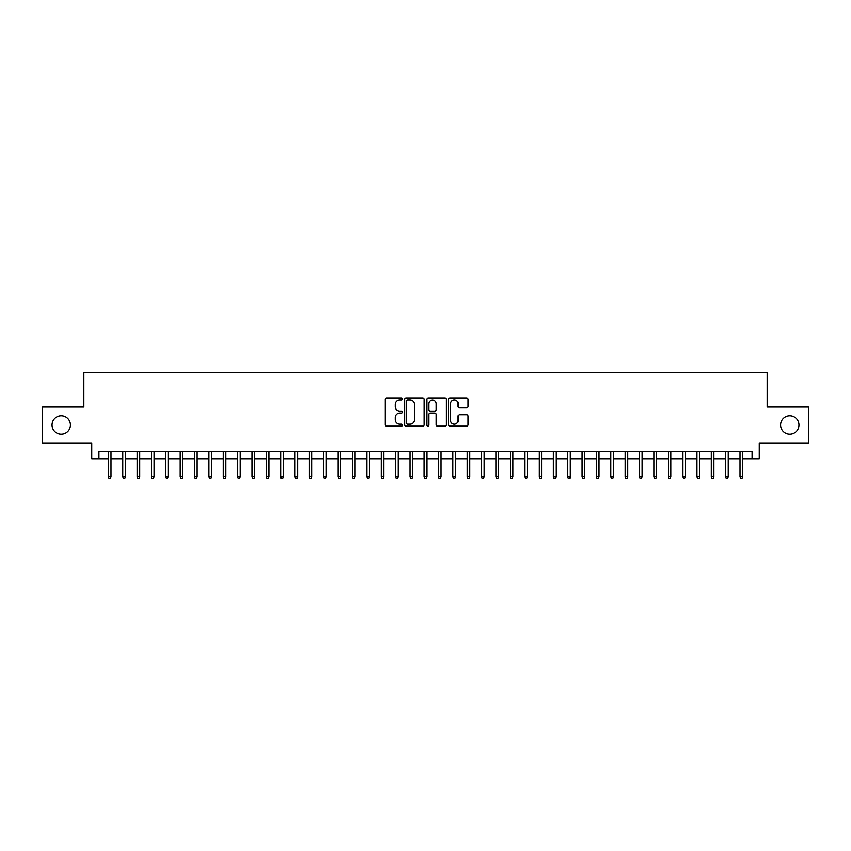 <?xml version="1.0" encoding="UTF-8"?>
<svg xmlns="http://www.w3.org/2000/svg" width="851" height="851" viewBox="0 0 851 851"><rect width="100%" height="100%" fill="white"/><g stroke="black" fill="none" stroke-linecap="round" stroke-linejoin="round"><path stroke-width="1.28" d="M402.534 398.97A0.989 0.989 0 0 0 401.544 397.981L386.577 397.981A1.404 1.404 0 0 0 385.163 399.396L385.163 424.755A1.404 1.404 0 0 0 386.577 426.17L401.544 426.17A0.989 0.989 0 0 0 402.534 425.181A0.989 0.989 0 0 0 401.544 424.192L399.608 424.192A4.51 4.51 0 0 1 395.098 419.681L395.098 417.575A4.51 4.51 0 0 1 399.608 413.065L401.544 413.065A0.989 0.989 0 0 0 402.534 412.075A0.989 0.989 0 0 0 401.544 411.086L399.608 411.086A4.51 4.51 0 0 1 395.098 406.587L395.098 404.47A4.51 4.51 0 0 1 399.608 399.959L401.544 399.959A0.989 0.989 0 0 0 402.534 398.97M780.601 425A9.191 9.191 0 0 0 789.792 434.18A9.191 9.191 0 0 0 798.972 425A9.191 9.191 0 0 0 789.792 415.809A9.191 9.191 0 0 0 780.601 425M52.028 425A9.191 9.191 0 0 0 61.208 434.18A9.191 9.191 0 0 0 70.399 425A9.191 9.191 0 0 0 61.208 415.809A9.191 9.191 0 0 0 52.028 425M466.678 407.916A1.404 1.404 0 0 0 468.093 406.512L468.093 399.396A1.404 1.404 0 0 0 466.678 397.981L450.051 397.981A1.404 1.404 0 0 0 448.647 399.396L448.647 424.755A1.404 1.404 0 0 0 450.051 426.17L466.678 426.17A1.404 1.404 0 0 0 468.093 424.755L468.093 416.16A1.404 1.404 0 0 0 466.678 414.756L459.561 414.756A1.404 1.404 0 0 0 458.157 416.16L458.157 420.426A3.766 3.766 0 0 1 454.391 424.192A3.766 3.766 0 0 1 450.615 420.426L450.615 403.725A3.766 3.766 0 0 1 454.391 399.959A3.766 3.766 0 0 1 458.157 403.725L458.157 406.512A1.404 1.404 0 0 0 459.561 407.916L466.678 407.916M98.897 458.732L98.897 451.551L752.103 451.551L752.103 458.732L759.283 458.732L759.283 442.945L808.45 442.945L808.45 407.055L767.177 407.055L767.177 372.6L83.823 372.6L83.823 407.055L42.55 407.055L42.55 442.945L91.717 442.945L91.717 458.732L108.375 458.732M424.266 399.396A1.404 1.404 0 0 0 422.862 397.981L406.225 397.981A1.404 1.404 0 0 0 404.821 399.396L404.821 424.755A1.404 1.404 0 0 0 406.225 426.17L422.862 426.17A1.404 1.404 0 0 0 424.266 424.755L424.266 399.396M428.138 397.981L444.775 397.981A1.404 1.404 0 0 1 446.179 399.396L446.179 424.755A1.404 1.404 0 0 1 444.775 426.17L437.659 426.17A1.404 1.404 0 0 1 436.244 424.755L436.244 414.469A1.404 1.404 0 0 0 434.84 413.065L430.117 413.065A1.404 1.404 0 0 0 428.702 414.469L428.702 425.181A0.989 0.989 0 0 1 427.723 426.17A0.989 0.989 0 0 1 426.734 425.181L426.734 399.396A1.404 1.404 0 0 1 428.138 397.981M110.96 458.732L122.725 458.732M125.31 458.732L137.085 458.732M139.67 458.732L151.446 458.732M154.02 458.732L165.796 458.732M168.381 458.732L180.157 458.732M182.742 458.732L194.507 458.732M197.092 458.732L208.867 458.732M211.452 458.732L223.217 458.732M225.802 458.732L237.578 458.732M240.163 458.732L251.939 458.732M254.523 458.732L266.289 458.732M268.873 458.732L280.649 458.732M283.234 458.732L294.999 458.732M297.584 458.732L309.36 458.732M311.945 458.732L323.71 458.732M326.295 458.732L338.07 458.732M340.655 458.732L352.431 458.732M355.016 458.732L366.781 458.732M369.366 458.732L381.142 458.732M383.727 458.732L395.492 458.732M398.077 458.732L409.852 458.732M412.437 458.732L424.213 458.732M426.787 458.732L438.563 458.732M441.148 458.732L452.923 458.732M455.508 458.732L467.273 458.732M469.858 458.732L481.634 458.732M484.219 458.732L495.984 458.732M498.569 458.732L510.345 458.732M512.93 458.732L524.705 458.732M527.29 458.732L539.055 458.732M541.64 458.732L553.416 458.732M556.001 458.732L567.766 458.732M570.351 458.732L582.127 458.732M584.711 458.732L596.477 458.732M599.061 458.732L610.837 458.732M613.422 458.732L625.198 458.732M627.783 458.732L639.548 458.732M642.133 458.732L653.908 458.732M656.493 458.732L668.258 458.732M670.843 458.732L682.619 458.732M685.204 458.732L696.98 458.732M699.554 458.732L711.33 458.732M713.915 458.732L725.69 458.732M728.275 458.732L740.04 458.732M742.625 458.732L752.103 458.732M407.778 399.959A0.989 0.989 0 0 0 406.789 400.949L406.789 423.213A0.989 0.989 0 0 0 407.778 424.192L409.82 424.192A4.51 4.51 0 0 0 414.331 419.681L414.331 404.47A4.51 4.51 0 0 0 409.82 399.959L407.778 399.959M436.244 403.8A3.766 3.766 0 0 0 432.478 400.034A3.766 3.766 0 0 0 428.702 403.8L428.702 409.682A1.404 1.404 0 0 0 430.117 411.086L434.84 411.086A1.404 1.404 0 0 0 436.244 409.682L436.244 403.8M108.375 476.539L108.949 478.4L110.385 478.4L110.96 476.539L108.375 476.539L108.375 451.551M110.96 476.539L110.96 451.551M122.725 476.539L123.299 478.4L124.735 478.4L125.31 476.539L122.725 476.539L122.725 451.551M125.31 476.539L125.31 451.551M137.085 476.539L137.66 478.4L139.096 478.4L139.67 476.539L137.085 476.539L137.085 451.551M139.67 476.539L139.67 451.551M151.446 476.539L152.021 478.4L153.446 478.4L154.02 476.539L151.446 476.539L151.446 451.551M154.02 476.539L154.02 451.551M165.796 476.539L166.37 478.4L167.807 478.4L168.381 476.539L165.796 476.539L165.796 451.551M168.381 476.539L168.381 451.551M180.157 476.539L180.731 478.4L182.167 478.4L182.742 476.539L180.157 476.539L180.157 451.551M182.742 476.539L182.742 451.551M194.507 476.539L195.081 478.4L196.517 478.4L197.092 476.539L194.507 476.539L194.507 451.551M197.092 476.539L197.092 451.551M208.867 476.539L209.442 478.4L210.878 478.4L211.452 476.539L208.867 476.539L208.867 451.551M211.452 476.539L211.452 451.551M223.217 476.539L223.792 478.4L225.228 478.4L225.802 476.539L223.217 476.539L223.217 451.551M225.802 476.539L225.802 451.551M237.578 476.539L238.152 478.4L239.588 478.4L240.163 476.539L237.578 476.539L237.578 451.551M240.163 476.539L240.163 451.551M251.939 476.539L252.513 478.4L253.949 478.4L254.523 476.539L251.939 476.539L251.939 451.551M254.523 476.539L254.523 451.551M266.289 476.539L266.863 478.4L268.299 478.4L268.873 476.539L266.289 476.539L266.289 451.551M268.873 476.539L268.873 451.551M280.649 476.539L281.224 478.4L282.66 478.4L283.234 476.539L280.649 476.539L280.649 451.551M283.234 476.539L283.234 451.551M294.999 476.539L295.574 478.4L297.01 478.4L297.584 476.539L294.999 476.539L294.999 451.551M297.584 476.539L297.584 451.551M309.36 476.539L309.934 478.4L311.37 478.4L311.945 476.539L309.36 476.539L309.36 451.551M311.945 476.539L311.945 451.551M323.71 476.539L324.284 478.4L325.72 478.4L326.295 476.539L323.71 476.539L323.71 451.551M326.295 476.539L326.295 451.551M338.07 476.539L338.645 478.4L340.081 478.4L340.655 476.539L338.07 476.539L338.07 451.551M340.655 476.539L340.655 451.551M352.431 476.539L353.005 478.4L354.441 478.4L355.016 476.539L352.431 476.539L352.431 451.551M355.016 476.539L355.016 451.551M366.781 476.539L367.355 478.4L368.791 478.4L369.366 476.539L366.781 476.539L366.781 451.551M369.366 476.539L369.366 451.551M381.142 476.539L381.716 478.4L383.152 478.4L383.727 476.539L381.142 476.539L381.142 451.551M383.727 476.539L383.727 451.551M395.492 476.539L396.066 478.4L397.502 478.4L398.077 476.539L395.492 476.539L395.492 451.551M398.077 476.539L398.077 451.551M409.852 476.539L410.427 478.4L411.863 478.4L412.437 476.539L409.852 476.539L409.852 451.551M412.437 476.539L412.437 451.551M424.213 476.539L424.787 478.4L426.213 478.4L426.787 476.539L424.213 476.539L424.213 451.551M426.787 476.539L426.787 451.551M438.563 476.539L439.137 478.4L440.573 478.4L441.148 476.539L438.563 476.539L438.563 451.551M441.148 476.539L441.148 451.551M452.923 476.539L453.498 478.4L454.934 478.4L455.508 476.539L452.923 476.539L452.923 451.551M455.508 476.539L455.508 451.551M467.273 476.539L467.848 478.4L469.284 478.4L469.858 476.539L467.273 476.539L467.273 451.551M469.858 476.539L469.858 451.551M481.634 476.539L482.209 478.4L483.645 478.4L484.219 476.539L481.634 476.539L481.634 451.551M484.219 476.539L484.219 451.551M495.984 476.539L496.558 478.4L497.995 478.4L498.569 476.539L495.984 476.539L495.984 451.551M498.569 476.539L498.569 451.551M510.345 476.539L510.919 478.4L512.355 478.4L512.93 476.539L510.345 476.539L510.345 451.551M512.93 476.539L512.93 451.551M524.705 476.539L525.28 478.4L526.716 478.4L527.29 476.539L524.705 476.539L524.705 451.551M527.29 476.539L527.29 451.551M539.055 476.539L539.63 478.4L541.066 478.4L541.64 476.539L539.055 476.539L539.055 451.551M541.64 476.539L541.64 451.551M553.416 476.539L553.99 478.4L555.426 478.4L556.001 476.539L553.416 476.539L553.416 451.551M556.001 476.539L556.001 451.551M567.766 476.539L568.34 478.4L569.776 478.4L570.351 476.539L567.766 476.539L567.766 451.551M570.351 476.539L570.351 451.551M582.127 476.539L582.701 478.4L584.137 478.4L584.711 476.539L582.127 476.539L582.127 451.551M584.711 476.539L584.711 451.551M596.477 476.539L597.051 478.4L598.487 478.4L599.061 476.539L596.477 476.539L596.477 451.551M599.061 476.539L599.061 451.551M610.837 476.539L611.412 478.4L612.848 478.4L613.422 476.539L610.837 476.539L610.837 451.551M613.422 476.539L613.422 451.551M625.198 476.539L625.772 478.4L627.208 478.4L627.783 476.539L625.198 476.539L625.198 451.551M627.783 476.539L627.783 451.551M639.548 476.539L640.122 478.4L641.558 478.4L642.133 476.539L639.548 476.539L639.548 451.551M642.133 476.539L642.133 451.551M653.908 476.539L654.483 478.4L655.919 478.4L656.493 476.539L653.908 476.539L653.908 451.551M656.493 476.539L656.493 451.551M668.258 476.539L668.833 478.4L670.269 478.4L670.843 476.539L668.258 476.539L668.258 451.551M670.843 476.539L670.843 451.551M682.619 476.539L683.193 478.4L684.63 478.4L685.204 476.539L682.619 476.539L682.619 451.551M685.204 476.539L685.204 451.551M696.98 476.539L697.554 478.4L698.979 478.4L699.554 476.539L696.98 476.539L696.98 451.551M699.554 476.539L699.554 451.551M711.33 476.539L711.904 478.4L713.34 478.4L713.915 476.539L711.33 476.539L711.33 451.551M713.915 476.539L713.915 451.551M725.69 476.539L726.265 478.4L727.701 478.4L728.275 476.539L725.69 476.539L725.69 451.551M728.275 476.539L728.275 451.551M740.04 476.539L740.615 478.4L742.051 478.4L742.625 476.539L740.04 476.539L740.04 451.551M742.625 476.539L742.625 451.551"/></g></svg>
